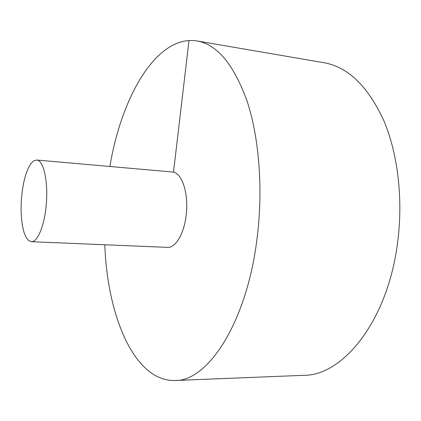 <?xml version="1.0" encoding="UTF-8"?>
<svg xmlns="http://www.w3.org/2000/svg" width="421" height="421" viewBox="0 0 421 421"><rect width="100%" height="100%" fill="white"/><g stroke="black" fill="none" stroke-linecap="round" stroke-linejoin="round"><path stroke-width="0.63" d="M104.813 244.764C107.271 315.361 134.052 381.526 174.931 380.51L303.804 375.316C342.294 375.769 386.52 322.586 397.145 245.917C403.597 201.427 398.208 154.318 383.71 120.359C367.817 86.147 347.941 66.944 324.086 62.74L196.96 40.937C156.559 34.648 121.453 96.798 109.892 166.484M174.931 380.51C207.453 381.51 246.569 323.549 256.994 238.975C263.278 189.971 259.262 138.23 247.222 101.529C233.955 64.655 217.204 44.458 196.96 40.937M31.333 241.707L167.469 247.374C175.446 248.09 184.066 233.871 186.15 215.326C189.008 193.534 181.819 172.136 172.363 171.994L36.638 160.022L33.696 160.848L30.791 163.758L28.07 168.542L25.665 174.925L23.687 182.561L22.218 191.071L21.324 200.043L21.05 209.053L21.408 217.683L22.387 225.509L23.944 232.15L26.023 237.244L28.528 240.502L31.333 241.707C37.285 242.38 44.073 226.824 46.052 206.632C48.673 182.898 43.716 159.88 36.638 160.022M189.003 40.49L173.499 172.184"/></g></svg>

